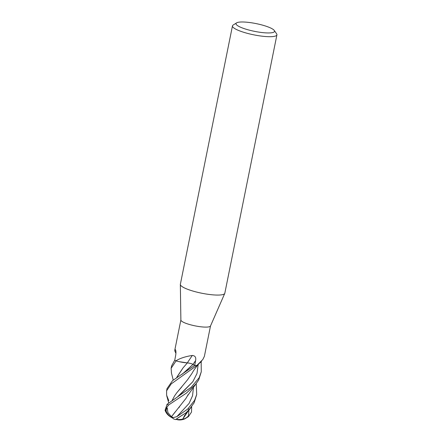 <?xml version="1.0" encoding="UTF-8"?>
<svg xmlns="http://www.w3.org/2000/svg" width="442" height="442" viewBox="0 0 442 442"><rect width="100%" height="100%" fill="white"/><g stroke="black" fill="none" stroke-linecap="round" stroke-linejoin="round"><path stroke-width="0.66" d="M274.289 30.476L276.631 33.841A22.675 4.558 -168.6 0 1 276.919 34.852L224.818 293.228A22.675 4.558 -168.6 0 1 224.757 293.416L210.486 326.008A15.116 3.039 -168.6 0 1 209.453 326.71A15.116 3.039 -168.6 0 1 192.9 325.389A15.116 3.039 -168.6 0 1 180.877 320.036L180.347 284.46A22.675 4.558 -168.6 0 1 180.364 284.261L232.464 25.89A22.675 4.558 -168.6 0 1 233.122 25.067L236.581 22.873A19.652 3.95 -168.6 0 1 237.404 22.503A19.652 3.95 -168.6 0 1 257.377 23.868A19.652 3.95 -168.6 0 1 274.289 30.476A19.652 3.95 -168.6 0 1 273.15 32.432A19.652 3.95 -168.6 0 1 249.288 30.139A19.652 3.95 -168.6 0 1 236.581 22.873M201.839 360.628L197.729 365.059A12.028 2.42 -168.6 0 1 196.839 365.506A254.459 252.15 -104.4 0 1 197.182 365.125L202.85 359.468L204.381 356.34L210.514 325.942M201.458 361.031L201.154 362.457L200.193 362.374L201.16 362.462A15.116 3.039 -168.6 0 1 201.16 362.462L201.276 371.761L199.171 377.706L191.259 387.209L167.054 404.308L165.081 410.331A15.116 15.116 0 0 0 166.507 413.115A10.691 5.652 23.4 0 1 166.308 408.121L168.601 404.994L186.358 393.159L196.226 383.739L196.696 394.479L194.613 400.319L187.723 409.049L176.833 416.668L172.496 417.812L172.772 417.342L171.474 416.718L167.916 412.651L167.291 408.132A9.989 5.282 -156.6 0 0 167.336 413.48A14.592 14.592 0 0 0 172.607 417.972M224.757 293.416A22.675 4.558 -168.6 0 1 223.216 294.471A22.675 4.558 -168.6 0 1 198.381 292.493A22.675 4.558 -168.6 0 1 180.347 284.46M276.919 34.852A22.675 4.558 -168.6 0 1 275.311 36.095A22.675 4.558 -168.6 0 1 250.001 34.006A22.675 4.558 -168.6 0 1 232.464 25.89M196.839 365.506A2.044 0.409 11.4 0 0 196.723 365.512A15.116 3.039 -168.6 0 1 194.729 365.385L193.049 364.379A4.348 0.873 11.4 0 0 187.314 362.888A12.028 2.42 -168.6 0 1 176.154 360.899A2.044 0.409 11.4 0 0 175.999 360.843A15.116 3.039 -168.6 0 1 174.761 360.186L171.64 365.788L171.137 368.274L176.093 360.876M196.723 365.512L197.182 365.125M187.314 362.888A255.912 43.576 114.7 0 1 192.32 355.456C195.137 355.722 196.231 357.44 195.596 360.6L194.729 365.385M176.154 360.899A254.459 43.333 114.7 0 1 176.364 360.573C180.33 358.18 185.646 356.479 192.32 355.456M175.999 360.843L176.364 360.573M175.85 350.882A255.912 227.182 176.1 0 0 175.231 349.616L175.579 349.843M175.927 353.346L174.872 351.092L174.75 350.362L175.231 349.616C175.988 350.224 176.137 352.141 175.678 355.379L174.756 360.18A15.116 3.039 -168.6 0 0 176.026 360.854M187.38 396.026L198.729 379.916L201.276 371.761M168.783 400.651L166.612 395.187L166.595 390.8L171.247 383.877L196.795 365.506M191.662 406.701L191.519 412.049L188.408 416.662L184.579 418.983L183.159 419.392A14.138 11.404 120.7 0 1 180.767 419.9A14.138 11.404 120.7 0 1 176.253 419.381A10.691 0.32 -31.9 0 1 175.745 419.591A10.691 0.32 -31.9 0 1 185.972 412.85L189.574 409.088L194.11 402.817L196.662 394.629M171.468 373.125L171.137 368.274M172.7 418.093A10.691 5.652 23.4 0 1 166.507 413.115M182.9 418.784L186.618 412.48A9.989 0.298 148.1 0 0 176.303 419.243A14.592 14.592 0 0 0 181.038 419.408A13.586 10.962 -59.3 0 0 183.375 418.85L182.911 418.778M183.579 417.546L184.64 415.303M196.762 365.517A15.116 3.039 -168.6 0 1 194.712 365.385L172.54 380.661L167.037 388.595M182.176 374.225L193.027 364.379L194.988 365.551M179.159 395.612L192.845 381.695L197.005 373.462L198.138 364.606L197.005 373.462L192.845 381.695L177.618 396.756M172.142 400.513L174.568 395.899L176.866 392.656L187.524 379.811L191.977 373.435C192.988 371.391 194.916 368.584 197.756 365.026M176.866 392.656L181.795 386.894M176.833 416.668L189.093 403.419L192.53 395.756L193.474 387.435L192.53 395.756L189.093 403.419L176.833 416.668M171.474 416.718L185.966 398.386L188.22 394.507M178.723 407.767L179.54 406.861M172.496 417.812A14.138 6.724 132.8 0 0 174.231 419.149A15.116 15.116 0 0 0 175.745 419.591M187.309 362.888C189.717 363.158 191.624 363.656 193.027 364.379L183.8 372.998M176.667 377.623L183.065 367.871L187.358 362.893M183.165 419.392L183.375 418.85M186.618 412.48L185.972 412.85M183.242 419.187A10.691 8.691 -6.2 0 0 188.579 415.74M177.071 376.805L183.065 367.871M179.27 361.689L187.358 362.899M172.093 400.546L174.568 395.899M167.291 408.132L166.308 408.121M171.463 416.701L175.319 411.74M188.408 416.662L188.944 410.038M193.049 364.379A254.719 43.377 114.7 0 1 195.596 360.6M168.601 404.994A15.116 3.039 -168.6 0 1 167.054 404.308M189.574 409.088A15.116 3.039 -168.6 0 1 187.723 409.049M174.75 350.362L180.877 319.969M180.767 419.9A15.116 15.116 0 0 0 184.579 418.983M182.916 418.823L188.386 410.74L191.552 406.844M171.385 372.838L173.236 380.065M166.772 395.944L168.739 403.005M167.059 388.496L166.595 390.794"/></g></svg>
